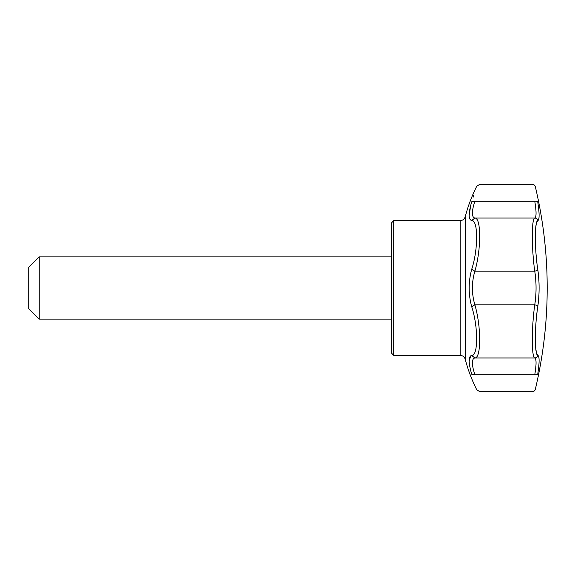 <?xml version="1.0" encoding="UTF-8"?>
<svg xmlns="http://www.w3.org/2000/svg" width="576" height="576" viewBox="0 0 576 576"><rect width="100%" height="100%" fill="white"/><g stroke="black" fill="none" stroke-linecap="round" stroke-linejoin="round"><path stroke-width="0.86" d="M39.168 256.896L391.68 256.896L391.68 353.318L393.754 355.392L393.754 220.608L391.68 222.682L391.68 319.104L39.168 319.104L39.168 256.896L28.8 267.264L28.8 308.736L39.168 319.104M537.804 373.745A3.11 1.649 9 0 1 534.758 374.803C531.533 397.008 531.533 397.008 534.758 374.803C531.533 397.008 531.533 397.008 534.758 374.803C536.479 364.414 536.479 358.798 534.758 357.955C531.533 358.099 531.533 326.902 534.758 304.848A3.11 1.433 8.6 0 1 537.804 306.425C534.557 326.714 534.557 355.471 537.804 355.327C539.532 356.242 539.532 362.383 537.804 373.745C534.557 394.193 534.557 394.193 537.804 373.745C534.557 394.193 534.557 394.193 537.804 373.745L537.826 373.594M536.774 353.923L537.804 355.327A3.11 3.082 -73 0 1 534.758 357.955L474.876 357.955C471.55 358.812 471.55 364.428 474.876 374.803C481.277 396.958 481.277 396.958 474.876 374.803L471.708 374.206C478.282 394.618 478.282 394.618 471.708 374.206C468.324 362.578 468.324 356.342 471.708 355.5C478.282 356.047 478.282 326.57 471.708 306.706C468.324 294.235 468.324 281.772 471.708 269.294C478.282 249.437 478.282 219.96 471.708 220.5C468.324 219.658 468.324 213.43 471.708 201.794C478.282 181.382 478.282 181.382 471.708 201.794L474.876 201.197C471.55 211.572 471.55 217.188 474.876 218.045C481.277 217.67 481.277 249.365 474.876 271.152C471.586 282.377 471.586 293.609 474.876 304.848C481.277 326.628 481.277 358.322 474.876 357.955L471.708 355.5M470.801 355.759L469.188 360.842M470.786 371.009L471.708 374.206M473.695 195.494L473.148 197.208M470.786 204.991L469.188 215.158M471.708 306.706L474.876 304.848L534.758 304.848C536.479 293.609 536.479 282.377 534.758 271.152C531.533 249.091 531.533 217.901 534.758 218.045L474.876 218.045L471.708 220.5L472.536 220.752M536.789 222.026L537.804 220.673C534.557 220.522 534.557 249.278 537.804 269.575L537.466 267.257M536.508 259.2L536.155 255.355M535.867 251.669L535.644 248.033M535.615 247.471L535.363 240.358M535.334 236.441L535.5 230.652M535.874 226.325L536.458 223.085M538.567 300.01L538.798 297.13M538.862 296.201L538.906 295.344M539.093 285.97L539.014 283.075M534.758 201.197A3.11 1.649 171 0 1 537.804 202.255C534.557 181.807 534.557 181.807 537.804 202.255C534.557 181.807 534.557 181.807 537.804 202.255C539.532 213.61 539.532 219.751 537.804 220.673A3.11 3.082 73 0 0 534.758 218.045C536.479 217.202 536.479 211.586 534.758 201.197C531.533 178.992 531.533 178.992 534.758 201.197C531.533 178.992 531.533 178.992 534.758 201.197L474.876 201.197C481.277 179.042 481.277 179.042 474.876 201.197M471.708 269.294L474.876 271.152L534.758 271.152A3.11 1.433 -8.6 0 0 537.804 269.575C539.532 281.851 539.532 294.134 537.804 306.425M535.334 389.29C543.233 355.99 547.186 322.222 547.2 288A438.221 438.221 0 0 0 535.334 186.71C534.874 185.227 533.858 184.428 532.31 184.32L479.822 184.32L476.77 186.199C471.852 195.977 468 206.158 465.221 216.742L465.221 359.258C468 369.842 471.852 380.023 476.77 389.801L479.822 391.68L532.31 391.68C533.858 391.572 534.874 390.773 535.334 389.29M536.393 352.656L535.644 347.436M535.5 345.348L535.363 341.424M535.363 335.405L535.414 333.302M535.644 327.967L535.673 327.377M536.364 318.262L536.443 317.419M536.479 317.124L536.551 316.361M536.846 313.675L537.293 310.003M539.1 214.661L539.086 214.092M539.071 213.84L539.028 212.803M538.942 211.514L538.805 209.952M465.221 216.742C464.422 219.161 462.751 220.45 460.202 220.608L460.202 355.392C462.751 355.55 464.422 356.839 465.221 359.258M534.758 374.803L474.876 374.803M460.202 220.608L393.754 220.608M460.202 355.392L393.754 355.392"/></g></svg>
